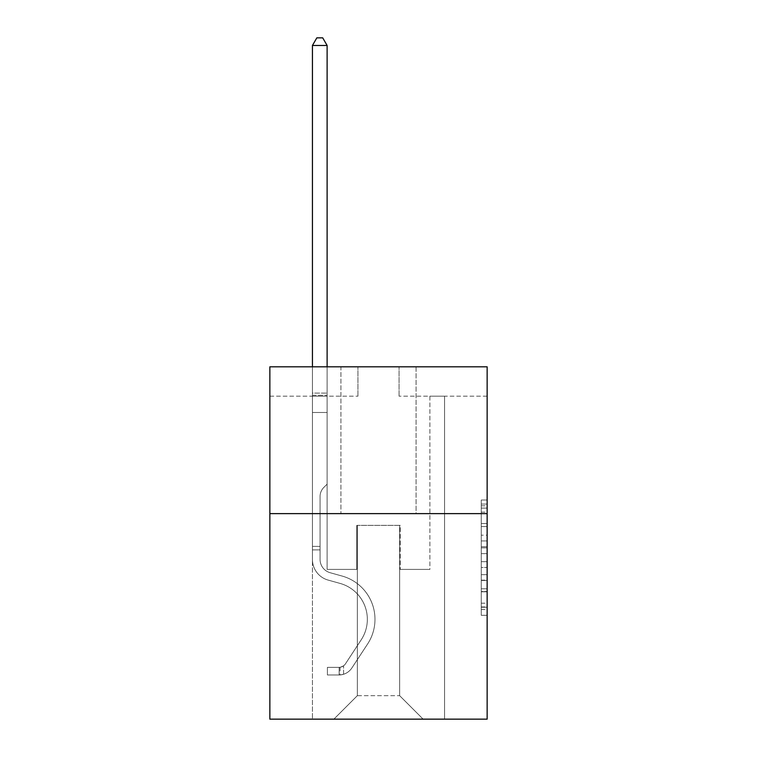 <?xml version="1.0" encoding="UTF-8"?>
<svg xmlns="http://www.w3.org/2000/svg" width="757" height="757" viewBox="0 0 757 757"><rect width="100%" height="100%" fill="white"/><g stroke="black" fill="none" stroke-linecap="round" stroke-linejoin="round"><path stroke-width="0.57" stroke-dasharray="3.79 2.84" d="M481.263 535.18L481.263 553.632L487.139 553.632L487.139 609.536L487.139 505.79L487.139 553.632L481.263 553.632L481.263 504.058L481.263 615.299L481.263 500.027L481.263 607.237L487.139 607.237L481.263 607.237L487.139 607.237L481.263 607.237L481.263 588.785L481.263 615.299L487.139 615.299L487.139 500.027L487.139 606.944L487.139 561.694L481.263 561.694L487.139 561.694L487.139 588.785L487.139 508.089L481.263 508.089L487.139 508.089L487.139 615.299L487.139 505.79L487.139 615.299L481.263 615.299L481.263 500.027L487.139 500.027L487.139 505.79L487.139 500.027L487.139 505.79L487.139 500.027L487.139 504.058L487.139 500.027L481.263 500.027L481.263 508.089L487.139 508.089L481.263 508.089L481.263 535.18L487.139 535.18M416.085 366.814L416.085 513.625L340.915 513.625L416.085 513.625L340.915 513.625L416.085 513.625L416.085 366.814L340.915 366.814L340.915 513.625L340.915 366.814L416.085 366.814M487.139 546.715L487.139 540.943L487.139 546.715L481.263 546.715L481.263 523.513L481.263 591.813L481.263 574.667L487.139 574.667L481.263 574.667L481.263 615.299L487.139 615.299L481.263 615.299L487.139 615.299L481.263 615.299L481.263 500.027L487.139 500.027L481.263 500.027L487.139 500.027L481.263 500.027L481.263 546.715L487.139 546.715M487.139 513.625L487.139 719.15L269.861 719.15L269.861 513.625L487.139 513.625L487.139 366.814L399.053 366.814L487.139 366.814L487.139 396.176L487.139 366.814L269.861 366.814L357.947 366.814L269.861 366.814L269.861 513.625L487.139 513.625L269.861 513.625M312.433 719.15L444.567 719.15L444.567 396.176L429.881 396.176L444.567 396.176L429.881 396.176L444.567 396.176L429.881 396.176L444.567 396.176L429.881 396.176L444.567 396.176L429.881 396.176L444.567 396.176L429.881 396.176L444.567 396.176L429.881 396.176L444.567 396.176L429.881 396.176L444.567 396.176L429.881 396.176L444.567 396.176L429.881 396.176L444.567 396.176L429.881 396.176L444.567 396.176L429.881 396.176L444.567 396.176L429.881 396.176L444.567 396.176L429.881 396.176L444.567 396.176L429.881 396.176L444.567 396.176L444.567 719.15L444.567 396.176L444.567 719.15L444.567 396.176L444.567 719.15L444.567 396.176L444.567 719.15L444.567 396.176L444.567 719.15L444.567 396.176L444.567 719.15L444.567 396.176L444.567 719.15L444.567 396.176L444.567 719.15L444.567 396.176L444.567 719.15L444.567 396.176L444.567 719.15L444.567 396.176L444.567 719.15L444.567 396.176L444.567 719.15L444.567 396.176L444.567 719.15L444.567 396.176L444.567 719.15L444.567 396.176L444.567 719.15L312.433 719.15L333.875 719.15L312.433 719.15L333.875 719.15L312.433 719.15L333.875 719.15L312.433 719.15L333.875 719.15L312.433 719.15L333.875 719.15L312.433 719.15L333.875 719.15L312.433 719.15L333.875 719.15L312.433 719.15L333.875 719.15L312.433 719.15L333.875 719.15L312.433 719.15L333.875 719.15L312.433 719.15L333.875 719.15L312.433 719.15L333.875 719.15L312.433 719.15L333.875 719.15L312.433 719.15L333.875 719.15L312.433 719.15L312.433 396.176L327.119 396.176L312.433 396.176L327.119 396.176L312.433 396.176L327.119 396.176L312.433 396.176L327.119 396.176L312.433 396.176L327.119 396.176L312.433 396.176L327.119 396.176L312.433 396.176L327.119 396.176L312.433 396.176L327.119 396.176L312.433 396.176L327.119 396.176L312.433 396.176L327.119 396.176L312.433 396.176L327.119 396.176L312.433 396.176L327.119 396.176L312.433 396.176L327.119 396.176L312.433 396.176L327.119 396.176L312.433 396.176L327.119 396.176L312.433 396.176L312.433 719.15M487.139 396.176L399.053 396.176L487.139 396.176M269.861 396.176L357.947 396.176L269.861 396.176L269.861 366.814L269.861 396.176M357.361 695.664L357.361 525.367L357.361 695.664L357.361 525.367L399.639 525.367L399.639 695.664L357.361 695.664L333.875 719.15L357.361 695.664L357.361 525.367L357.361 695.664L357.361 525.367L356.774 525.367L356.774 569.406L327.119 569.406L327.119 396.176L327.119 569.406L327.119 396.176L327.119 569.406L327.119 396.176L327.119 569.406L327.119 396.176L327.119 569.406L327.119 396.176L327.119 569.406L327.119 396.176L327.119 569.406L327.119 396.176L327.119 569.406L327.119 396.176L327.119 569.406L327.119 396.176L327.119 569.406L327.119 396.176L327.119 569.406L327.119 396.176L327.119 569.406L327.119 396.176L327.119 569.406L327.119 396.176L327.119 569.406L327.119 396.176L327.119 569.406L327.119 396.176L327.119 569.406L356.774 569.406L327.119 569.406L356.774 569.406L327.119 569.406L356.774 569.406L327.119 569.406L356.774 569.406L327.119 569.406L356.774 569.406L327.119 569.406L356.774 569.406L327.119 569.406L356.774 569.406L327.119 569.406L356.774 569.406L327.119 569.406L356.774 569.406L327.119 569.406L356.774 569.406L327.119 569.406L356.774 569.406L327.119 569.406L356.774 569.406L327.119 569.406L356.774 569.406L327.119 569.406L356.774 569.406L327.119 569.406L356.774 569.406L356.774 525.367L356.774 569.406L356.774 525.367L356.774 569.406L356.774 525.367L356.774 569.406L356.774 525.367L356.774 569.406L356.774 525.367L356.774 569.406L356.774 525.367L356.774 569.406L356.774 525.367L356.774 569.406L356.774 525.367L356.774 569.406L356.774 525.367L356.774 569.406L356.774 525.367L356.774 569.406L356.774 525.367L356.774 569.406L356.774 525.367L356.774 569.406L356.774 525.367L356.774 569.406L356.774 525.367L356.774 569.406L356.774 525.367L357.361 525.367L356.774 525.367L357.361 525.367L356.774 525.367L357.361 525.367L356.774 525.367L357.361 525.367L356.774 525.367L357.361 525.367L356.774 525.367L357.361 525.367L356.774 525.367L357.361 525.367L356.774 525.367L357.361 525.367L356.774 525.367L357.361 525.367L356.774 525.367L357.361 525.367L356.774 525.367L357.361 525.367L356.774 525.367L357.361 525.367L356.774 525.367L357.361 525.367L356.774 525.367L357.361 525.367L356.774 525.367L357.361 525.367L357.361 695.664L333.875 719.15L357.361 695.664L357.361 525.367L357.361 695.664L333.875 719.15L357.361 695.664L357.361 525.367L357.361 695.664L333.875 719.15L357.361 695.664L357.361 525.367L357.361 695.664L333.875 719.15L357.361 695.664L357.361 525.367L357.361 695.664L333.875 719.15L357.361 695.664L357.361 525.367L357.361 695.664L333.875 719.15L357.361 695.664L357.361 525.367L357.361 695.664L333.875 719.15L357.361 695.664L357.361 525.367L357.361 695.664L333.875 719.15L357.361 695.664L357.361 525.367L357.361 695.664L333.875 719.15L357.361 695.664L357.361 525.367L357.361 695.664L333.875 719.15L357.361 695.664L357.361 525.367L357.361 695.664L333.875 719.15L357.361 695.664L357.361 525.367L357.361 695.664L333.875 719.15L357.361 695.664L357.361 525.367L357.361 695.664L333.875 719.15L357.361 695.664L333.875 719.15L357.361 695.664L399.639 695.664L399.639 525.367L399.639 695.664L423.125 719.15L399.639 695.664L399.639 525.367L399.639 695.664L423.125 719.15L399.639 695.664L399.639 525.367L399.639 695.664L423.125 719.15L399.639 695.664L399.639 525.367L399.639 695.664L423.125 719.15L399.639 695.664L399.639 525.367L399.639 695.664L423.125 719.15L399.639 695.664L399.639 525.367L399.639 695.664L423.125 719.15L399.639 695.664L399.639 525.367L399.639 695.664L423.125 719.15L399.639 695.664L399.639 525.367L399.639 695.664L423.125 719.15L399.639 695.664L399.639 525.367L399.639 695.664L423.125 719.15L399.639 695.664L399.639 525.367L399.639 695.664L423.125 719.15L399.639 695.664L399.639 525.367L399.639 695.664L423.125 719.15L399.639 695.664L399.639 525.367L399.639 695.664L423.125 719.15L399.639 695.664L399.639 525.367L399.639 695.664L423.125 719.15L399.639 695.664L399.639 525.367L399.639 695.664L423.125 719.15L399.639 695.664L399.639 525.367L399.639 695.664L423.125 719.15L399.639 695.664L399.639 525.367L357.361 525.367L357.361 695.664L333.875 719.15L357.361 695.664M400.226 525.367L399.639 525.367L400.226 525.367L399.639 525.367L400.226 525.367L399.639 525.367L400.226 525.367L399.639 525.367L400.226 525.367L399.639 525.367L400.226 525.367L399.639 525.367L400.226 525.367L399.639 525.367L400.226 525.367L399.639 525.367L400.226 525.367L399.639 525.367L400.226 525.367L399.639 525.367L400.226 525.367L399.639 525.367L400.226 525.367L399.639 525.367L400.226 525.367L399.639 525.367L400.226 525.367L399.639 525.367L400.226 525.367L399.639 525.367L400.226 525.367L400.226 569.406L400.226 525.367M423.125 719.15L399.639 695.664L423.125 719.15M399.053 396.176L399.053 366.814L399.053 396.176M357.947 396.176L357.947 366.814L357.947 396.176M429.881 396.176L429.881 569.406L400.226 569.406L429.881 569.406L400.226 569.406L429.881 569.406L400.226 569.406L429.881 569.406L400.226 569.406L429.881 569.406L400.226 569.406L429.881 569.406L400.226 569.406L429.881 569.406L400.226 569.406L429.881 569.406L400.226 569.406L429.881 569.406L400.226 569.406L429.881 569.406L400.226 569.406L429.881 569.406L400.226 569.406L429.881 569.406L400.226 569.406L429.881 569.406L400.226 569.406L429.881 569.406L400.226 569.406L429.881 569.406L400.226 569.406L429.881 569.406L429.881 396.176M481.263 553.632L487.139 553.632L481.263 553.632M481.263 504.058L481.263 500.027L481.263 504.058L487.139 504.058L481.263 504.058M481.263 591.529L481.263 567.466L481.263 591.529L487.139 591.529L481.263 591.529M481.263 567.466L481.263 561.694L487.139 561.694L481.263 561.694L481.263 567.466L487.139 567.466L481.263 567.466M481.263 523.513L481.263 508.089L481.263 523.513L487.139 523.513L481.263 523.513M481.263 500.027L487.139 500.027L481.263 500.027L481.263 505.79L481.263 500.027L487.139 500.027M481.263 615.299L487.139 615.299L481.263 615.299L481.263 609.536L481.263 615.299M320.069 546.384L320.069 549.913L312.433 549.913L312.433 546.384L312.433 559.432L312.433 45.486L312.433 412.499L312.433 45.486L327.119 45.486L327.119 393.12L327.119 45.486L312.433 45.486L316.842 37.85L322.709 37.85L316.842 37.85L312.433 45.486L312.433 412.499L312.433 45.486L327.119 45.486L322.709 37.85L327.119 45.486L327.119 412.499L312.433 412.499L312.433 45.486L316.842 37.85L322.709 37.85L316.842 37.85L312.433 45.486L312.433 412.499L312.433 45.486L327.119 45.486L312.433 45.486L316.842 37.85L322.709 37.85L327.119 45.486L322.709 37.85L316.842 37.85L312.433 45.486L312.433 412.499L312.433 45.486L327.119 45.486L327.119 393.12L327.119 45.486L312.433 45.486L316.842 37.85L322.709 37.85L327.119 45.486L322.709 37.85L316.842 37.85L312.433 45.486L312.433 412.499L312.433 45.486L327.119 45.486L327.119 395.315L327.119 45.486L312.433 45.486L316.842 37.85L322.709 37.85L327.119 45.486L322.709 37.85L316.842 37.85L312.433 45.486L312.433 412.499L312.433 45.486L327.119 45.486L327.119 484.139L323.807 487.451A12.755 12.755 0 0 0 320.069 496.478A12.755 12.755 0 0 1 323.807 487.451L327.119 484.139L327.119 412.499L312.433 412.499L312.433 45.486L316.842 37.85L322.709 37.85L327.119 45.486L312.433 45.486L312.433 559.432A21.433 21.433 0 0 0 328.112 580.08A21.433 21.433 0 0 1 312.433 559.432L312.433 412.499L327.119 412.499L327.119 45.486L322.709 37.85L316.842 37.85L312.433 45.486L327.119 45.486L327.119 484.139L323.807 487.451A12.755 12.755 0 0 0 320.069 496.478A12.755 12.755 0 0 1 323.807 487.451L327.119 484.139L327.119 412.499L312.433 412.499L312.433 559.432A21.433 21.433 0 0 0 328.112 580.08A21.433 21.433 0 0 1 312.433 559.432L312.433 412.499L327.119 412.499L327.119 45.486L312.433 45.486L316.842 37.85L322.709 37.85L327.119 45.486L322.709 37.85L316.842 37.85L312.433 45.486L312.433 393.12L312.433 45.486L327.119 45.486L327.119 484.139L323.807 487.451A12.755 12.755 0 0 0 320.069 496.478A12.755 12.755 0 0 1 323.807 487.451L327.119 484.139L327.119 412.499L312.433 412.499L312.433 559.432A21.433 21.433 0 0 0 328.112 580.08A21.433 21.433 0 0 1 312.433 559.432L312.433 412.499L327.119 412.499L327.119 45.486L312.433 45.486L316.842 37.85L322.709 37.85L327.119 45.486L322.709 37.85L316.842 37.85L312.433 45.486L312.433 395.315L312.433 45.486L327.119 45.486L327.119 484.139L323.807 487.451A12.755 12.755 0 0 0 320.069 496.478A12.755 12.755 0 0 1 323.807 487.451L327.119 484.139L327.119 412.499L312.433 412.499L312.433 559.432A21.433 21.433 0 0 0 328.112 580.08L340.063 583.41L328.112 580.08A21.433 21.433 0 0 1 312.433 559.432L312.433 412.499L327.119 412.499L327.119 45.486L312.433 45.486L316.842 37.85L322.709 37.85L327.119 45.486L322.709 37.85L316.842 37.85L312.433 45.486L312.433 412.499L327.119 412.499L327.119 484.139L323.807 487.451A12.755 12.755 0 0 0 320.069 496.478A12.755 12.755 0 0 1 323.807 487.451L327.119 484.139L327.119 395.315L327.119 412.499L312.433 412.499L312.433 559.432A21.433 21.433 0 0 0 328.112 580.08A21.433 21.433 0 0 1 312.433 559.432L312.433 412.499L327.119 412.499L327.119 484.139L323.807 487.451A12.755 12.755 0 0 0 320.069 496.478A12.755 12.755 0 0 1 323.807 487.451L327.119 484.139L327.119 393.12L327.119 412.499L312.433 412.499L312.433 559.432A21.433 21.433 0 0 0 328.112 580.08A21.433 21.433 0 0 1 312.433 559.432L312.433 412.499L327.119 412.499L327.119 484.139L323.807 487.451A12.755 12.755 0 0 0 320.069 496.478A12.755 12.755 0 0 1 323.807 487.451L327.119 484.139L327.119 45.486L327.119 412.499L312.433 412.499L312.433 559.432A21.433 21.433 0 0 0 328.112 580.08L340.063 583.41L328.112 580.08A21.433 21.433 0 0 1 312.433 559.432L312.433 412.499L327.119 412.499L327.119 484.139L323.807 487.451A12.755 12.755 0 0 0 320.069 496.478A12.755 12.755 0 0 1 323.807 487.451L327.119 484.139L327.119 45.486L312.433 45.486L327.119 45.486L322.709 37.85L327.119 45.486L327.119 412.499L312.433 412.499L312.433 559.432A21.433 21.433 0 0 0 328.112 580.08A21.433 21.433 0 0 1 312.433 559.432L312.433 412.499L327.119 412.499L327.119 484.139L323.807 487.451A12.755 12.755 0 0 0 320.069 496.478A12.755 12.755 0 0 1 323.807 487.451L327.119 484.139L327.119 45.486L312.433 45.486L316.842 37.85L322.709 37.85L316.842 37.85L312.433 45.486L312.433 393.12L312.433 45.486L327.119 45.486L322.709 37.85L327.119 45.486L327.119 412.499L312.433 412.499L312.433 559.432A21.433 21.433 0 0 0 328.112 580.08A21.433 21.433 0 0 1 312.433 559.432L312.433 412.499L327.119 412.499L327.119 484.139L323.807 487.451A12.755 12.755 0 0 0 320.069 496.478A12.755 12.755 0 0 1 323.807 487.451L327.119 484.139L327.119 45.486L312.433 45.486L316.842 37.85L322.709 37.85L316.842 37.85L312.433 45.486L312.433 395.315L312.433 45.486L327.119 45.486L322.709 37.85L327.119 45.486L327.119 412.499L312.433 412.499L312.433 559.432A21.433 21.433 0 0 0 328.112 580.08L340.063 583.41A37.292 37.292 0 0 1 361.231 639.788A37.292 37.292 0 0 0 340.063 583.41L328.112 580.08A21.433 21.433 0 0 1 312.433 559.432L312.433 412.499L327.119 412.499L327.119 484.139L323.807 487.451A12.755 12.755 0 0 0 320.069 496.478A12.755 12.755 0 0 1 323.807 487.451L327.119 484.139L327.119 45.486L312.433 45.486L316.842 37.85L322.709 37.85L316.842 37.85L312.433 45.486L312.433 559.432A21.433 21.433 0 0 0 328.112 580.08A21.433 21.433 0 0 1 312.433 559.432L312.433 412.499L327.119 412.499L327.119 484.139L323.807 487.451A12.755 12.755 0 0 0 320.069 496.478A12.755 12.755 0 0 1 323.807 487.451L327.119 484.139L327.119 412.499L312.433 412.499L312.433 559.432A21.433 21.433 0 0 0 328.112 580.08A21.433 21.433 0 0 1 312.433 559.432L312.433 412.499L327.119 412.499L327.119 395.315L327.119 484.139L323.807 487.451A12.755 12.755 0 0 0 320.069 496.478A12.755 12.755 0 0 1 323.807 487.451L327.119 484.139L327.119 412.499L312.433 412.499L312.433 559.432A21.433 21.433 0 0 0 328.112 580.08L340.063 583.41L328.112 580.08A21.433 21.433 0 0 1 312.433 559.432L312.433 412.499L327.119 412.499L327.119 393.12L327.119 484.139L323.807 487.451A12.755 12.755 0 0 0 320.069 496.478A12.755 12.755 0 0 1 323.807 487.451L327.119 484.139L327.119 412.499L312.433 412.499L312.433 559.432A21.433 21.433 0 0 0 328.112 580.08A21.433 21.433 0 0 1 312.433 559.432L312.433 412.499L327.119 412.499L327.119 45.486L322.709 37.85L327.119 45.486L327.119 484.139L323.807 487.451A12.755 12.755 0 0 0 320.069 496.478A12.755 12.755 0 0 1 323.807 487.451L327.119 484.139L327.119 412.499L312.433 412.499L312.433 559.432L312.433 549.913L320.069 549.913L320.069 546.384L312.433 546.384L320.069 546.384L320.069 559.432L320.069 496.478L320.069 559.432A13.796 13.796 0 0 0 330.166 572.727A13.796 13.796 0 0 1 320.069 559.432L320.069 496.478L320.069 559.432L320.069 546.384L312.433 546.384L320.069 546.384L320.069 559.432A13.796 13.796 0 0 0 330.166 572.727A13.796 13.796 0 0 1 320.069 559.432L320.069 496.478L320.069 559.432A13.796 13.796 0 0 0 330.166 572.727A13.796 13.796 0 0 1 320.069 559.432L320.069 496.478L320.069 559.432L320.069 546.384L312.433 546.384L320.069 546.384L320.069 559.432A13.796 13.796 0 0 0 330.166 572.727L342.117 576.058L330.166 572.727A13.796 13.796 0 0 1 320.069 559.432L320.069 496.478L320.069 559.432A13.796 13.796 0 0 0 330.166 572.727A13.796 13.796 0 0 1 320.069 559.432L320.069 496.478L320.069 559.432L320.069 546.384L312.433 546.384L320.069 546.384L320.069 559.432A13.796 13.796 0 0 0 330.166 572.727A13.796 13.796 0 0 1 320.069 559.432L320.069 496.478L320.069 559.432A13.796 13.796 0 0 0 330.166 572.727L342.117 576.058L330.166 572.727A13.796 13.796 0 0 1 320.069 559.432L320.069 496.478L320.069 559.432L320.069 546.384L312.433 546.384L320.069 546.384L320.069 559.432A13.796 13.796 0 0 0 330.166 572.727A13.796 13.796 0 0 1 320.069 559.432L320.069 496.478L320.069 559.432A13.796 13.796 0 0 0 330.166 572.727A13.796 13.796 0 0 1 320.069 559.432L320.069 496.478L320.069 559.432L320.069 546.384L312.433 546.384L320.069 546.384L320.069 559.432A13.796 13.796 0 0 0 330.166 572.727L342.117 576.058L330.166 572.727A13.796 13.796 0 0 1 320.069 559.432L320.069 496.478L320.069 559.432A13.796 13.796 0 0 0 330.166 572.727A13.796 13.796 0 0 1 320.069 559.432L320.069 496.478L320.069 559.432L320.069 546.384L312.433 546.384L320.069 546.384L320.069 559.432A13.796 13.796 0 0 0 330.166 572.727A13.796 13.796 0 0 1 320.069 559.432L320.069 496.478L320.069 559.432A13.796 13.796 0 0 0 330.166 572.727L342.117 576.058A44.918 44.918 0 0 1 367.618 643.97A44.918 44.918 0 0 0 342.117 576.058L330.166 572.727A13.796 13.796 0 0 1 320.069 559.432L320.069 496.478L320.069 559.432L320.069 546.384L312.433 546.384M339.155 674.989A15.566 15.566 0 0 0 351.873 667.967L367.618 643.97A44.918 44.918 0 0 0 342.117 576.058L330.166 572.727A13.796 13.796 0 0 1 320.069 559.432A13.796 13.796 0 0 0 330.166 572.727A13.796 13.796 0 0 1 320.069 559.432L320.069 496.478L320.069 559.432A13.796 13.796 0 0 0 330.166 572.727L342.117 576.058L330.166 572.727A13.796 13.796 0 0 1 320.069 559.432A13.796 13.796 0 0 0 330.166 572.727A13.796 13.796 0 0 1 320.069 559.432A13.796 13.796 0 0 0 330.166 572.727L342.117 576.058A44.918 44.918 0 0 1 367.618 643.97A44.918 44.918 0 0 0 342.117 576.058L330.166 572.727A13.796 13.796 0 0 1 320.069 559.432A13.796 13.796 0 0 0 330.166 572.727L342.117 576.058L330.166 572.727A13.796 13.796 0 0 1 320.069 559.432A13.796 13.796 0 0 0 330.166 572.727A13.796 13.796 0 0 1 320.069 559.432A13.796 13.796 0 0 0 330.166 572.727L342.117 576.058L330.166 572.727A13.796 13.796 0 0 1 320.069 559.432A13.796 13.796 0 0 0 330.166 572.727L342.117 576.058A44.918 44.918 0 0 1 367.618 643.97L351.873 667.967L367.618 643.97A44.918 44.918 0 0 0 342.117 576.058L330.166 572.727A13.796 13.796 0 0 1 320.069 559.432A13.796 13.796 0 0 0 330.166 572.727A13.796 13.796 0 0 1 320.069 559.432A13.796 13.796 0 0 0 330.166 572.727L342.117 576.058L330.166 572.727A13.796 13.796 0 0 1 320.069 559.432A13.796 13.796 0 0 0 330.166 572.727L342.117 576.058L330.166 572.727A13.796 13.796 0 0 1 320.069 559.432A13.796 13.796 0 0 0 330.166 572.727A13.796 13.796 0 0 1 320.069 559.432A13.796 13.796 0 0 0 330.166 572.727L342.117 576.058A44.918 44.918 0 0 1 367.618 643.97A44.918 44.918 0 0 0 342.117 576.058L330.166 572.727A13.796 13.796 0 0 1 320.069 559.432A13.796 13.796 0 0 0 330.166 572.727L342.117 576.058L330.166 572.727A13.796 13.796 0 0 1 320.069 559.432A13.796 13.796 0 0 0 330.166 572.727A13.796 13.796 0 0 1 320.069 559.432A13.796 13.796 0 0 0 330.166 572.727L342.117 576.058L330.166 572.727A13.796 13.796 0 0 1 320.069 559.432A13.796 13.796 0 0 0 330.166 572.727L342.117 576.058A44.918 44.918 0 0 1 367.618 643.97A44.918 44.918 0 0 0 342.117 576.058L330.166 572.727L342.117 576.058A44.918 44.918 0 0 1 367.618 643.97L351.873 667.967L367.618 643.97A44.918 44.918 0 0 0 342.117 576.058L330.166 572.727L342.117 576.058A44.918 44.918 0 0 1 367.618 643.97A44.918 44.918 0 0 0 342.117 576.058L330.166 572.727L342.117 576.058A44.918 44.918 0 0 1 367.618 643.97A44.918 44.918 0 0 0 342.117 576.058L330.166 572.727L342.117 576.058A44.918 44.918 0 0 1 367.618 643.97L351.873 667.967A15.566 15.566 0 0 1 343.564 674.26A15.566 15.566 0 0 0 351.873 667.967L367.618 643.97A44.918 44.918 0 0 0 342.117 576.058L330.166 572.727L342.117 576.058A44.918 44.918 0 0 1 367.618 643.97A44.918 44.918 0 0 0 342.117 576.058L330.166 572.727L342.117 576.058A44.918 44.918 0 0 1 367.618 643.97A44.918 44.918 0 0 0 342.117 576.058L330.166 572.727L342.117 576.058A44.918 44.918 0 0 1 367.618 643.97L351.873 667.967L367.618 643.97A44.918 44.918 0 0 0 342.117 576.058L330.166 572.727L342.117 576.058A44.918 44.918 0 0 1 367.618 643.97A44.918 44.918 0 0 0 342.117 576.058L330.166 572.727L342.117 576.058A44.918 44.918 0 0 1 367.618 643.97A44.918 44.918 0 0 0 342.117 576.058L330.166 572.727L342.117 576.058A44.918 44.918 0 0 1 367.618 643.97L351.873 667.967L367.618 643.97A44.918 44.918 0 0 0 342.117 576.058A44.918 44.918 0 0 1 367.618 643.97A44.918 44.918 0 0 0 342.117 576.058A44.918 44.918 0 0 1 367.618 643.97L351.873 667.967A15.566 15.566 0 0 1 343.564 674.26C339.032 675.225 339.032 675.225 343.564 674.26C339.032 675.225 339.032 675.225 343.564 674.26A15.566 15.566 0 0 0 351.873 667.967L367.618 643.97A44.918 44.918 0 0 0 342.117 576.058A44.918 44.918 0 0 1 367.618 643.97L351.873 667.967L367.618 643.97A44.918 44.918 0 0 0 342.117 576.058A44.918 44.918 0 0 1 367.618 643.97A44.918 44.918 0 0 0 342.117 576.058A44.918 44.918 0 0 1 367.618 643.97L351.873 667.967L367.618 643.97A44.918 44.918 0 0 0 342.117 576.058A44.918 44.918 0 0 1 367.618 643.97L351.873 667.967A15.566 15.566 0 0 1 343.564 674.26C339.032 675.225 339.032 675.225 343.564 674.26C339.032 675.225 339.032 675.225 343.564 674.26A15.566 15.566 0 0 0 351.873 667.967L367.618 643.97A44.918 44.918 0 0 0 342.117 576.058A44.918 44.918 0 0 1 367.618 643.97A44.918 44.918 0 0 0 342.117 576.058A44.918 44.918 0 0 1 367.618 643.97L351.873 667.967L367.618 643.97A44.918 44.918 0 0 0 342.117 576.058A44.918 44.918 0 0 1 367.618 643.97L351.873 667.967L367.618 643.97A44.918 44.918 0 0 0 342.117 576.058A44.918 44.918 0 0 1 367.618 643.97A44.918 44.918 0 0 0 342.117 576.058A44.918 44.918 0 0 1 367.618 643.97L351.873 667.967A15.566 15.566 0 0 1 343.564 674.26C339.032 675.225 339.032 675.225 343.564 674.26C339.032 675.225 339.032 675.225 343.564 674.26A15.566 15.566 0 0 0 351.873 667.967L367.618 643.97A44.918 44.918 0 0 0 342.117 576.058A44.918 44.918 0 0 1 367.618 643.97L351.873 667.967L367.618 643.97A44.918 44.918 0 0 0 342.117 576.058A44.918 44.918 0 0 1 367.618 643.97A44.918 44.918 0 0 0 342.117 576.058A44.918 44.918 0 0 1 367.618 643.97L351.873 667.967L367.618 643.97A44.918 44.918 0 0 0 342.117 576.058A44.918 44.918 0 0 1 367.618 643.97L351.873 667.967A15.566 15.566 0 0 1 343.564 674.26C339.032 675.225 339.032 675.225 343.564 674.26C339.032 675.225 339.032 675.225 343.564 674.26A15.566 15.566 0 0 0 351.873 667.967L367.618 643.97L351.873 667.967A15.566 15.566 0 0 1 343.564 674.26C339.032 675.225 339.032 675.225 343.564 674.26C339.032 675.225 339.032 675.225 343.564 674.26A15.566 15.566 0 0 0 351.873 667.967L367.618 643.97L351.873 667.967A15.566 15.566 0 0 1 343.564 674.26C339.032 675.225 339.032 675.225 343.564 674.26C339.032 675.225 339.032 675.225 343.564 674.26A15.566 15.566 0 0 0 351.873 667.967L367.618 643.97L351.873 667.967A15.566 15.566 0 0 1 343.564 674.26C339.032 675.225 339.032 675.225 343.564 674.26C339.032 675.225 339.032 675.225 343.564 674.26A15.566 15.566 0 0 0 351.873 667.967L367.618 643.97L351.873 667.967A15.566 15.566 0 0 1 343.564 674.26C339.032 675.225 339.032 675.225 343.564 674.26C339.032 675.225 339.032 675.225 343.564 674.26A15.566 15.566 0 0 0 351.873 667.967L367.618 643.97L351.873 667.967A15.566 15.566 0 0 1 343.564 674.26C339.032 675.225 339.032 675.225 343.564 674.26C339.032 675.225 339.032 675.225 343.564 674.26A15.566 15.566 0 0 0 351.873 667.967L367.618 643.97L351.873 667.967A15.566 15.566 0 0 1 343.564 674.26C339.032 675.225 339.032 675.225 343.564 674.26C339.032 675.225 339.032 675.225 343.564 674.26A15.566 15.566 0 0 0 351.873 667.967L367.618 643.97L351.873 667.967A15.566 15.566 0 0 1 343.564 674.26C339.032 675.225 339.032 675.225 343.564 674.26C339.032 675.225 339.032 675.225 343.564 674.26A15.566 15.566 0 0 0 351.873 667.967L367.618 643.97L351.873 667.967A15.566 15.566 0 0 1 343.564 674.26C339.032 675.225 339.032 675.225 343.564 674.26C339.032 675.225 339.032 675.225 343.564 674.26A15.566 15.566 0 0 0 351.873 667.967L367.618 643.97L351.873 667.967A15.566 15.566 0 0 1 343.564 674.26C339.032 675.225 339.032 675.225 343.564 674.26C339.032 675.225 339.032 675.225 343.564 674.26A15.566 15.566 0 0 0 351.873 667.967L367.618 643.97L351.873 667.967A15.566 15.566 0 0 1 343.564 674.26C339.032 675.225 339.032 675.225 343.564 674.26C339.032 675.225 339.032 675.225 343.564 674.26A15.566 15.566 0 0 0 351.873 667.967A15.566 15.566 0 0 1 339.155 674.989L339.155 667.352A7.93 7.93 0 0 0 345.495 663.775L361.231 639.788A37.292 37.292 0 0 0 340.063 583.41L328.112 580.08A21.433 21.433 0 0 1 312.433 559.432A21.433 21.433 0 0 0 328.112 580.08L340.063 583.41A37.292 37.292 0 0 1 361.231 639.788A37.292 37.292 0 0 0 340.063 583.41L328.112 580.08A21.433 21.433 0 0 1 312.433 559.432A21.433 21.433 0 0 0 328.112 580.08A21.433 21.433 0 0 1 312.433 559.432A21.433 21.433 0 0 0 328.112 580.08L340.063 583.41L328.112 580.08A21.433 21.433 0 0 1 312.433 559.432A21.433 21.433 0 0 0 328.112 580.08L340.063 583.41L328.112 580.08A21.433 21.433 0 0 1 312.433 559.432A21.433 21.433 0 0 0 328.112 580.08A21.433 21.433 0 0 1 312.433 559.432A21.433 21.433 0 0 0 328.112 580.08L340.063 583.41A37.292 37.292 0 0 1 361.231 639.788L345.495 663.775L361.231 639.788A37.292 37.292 0 0 0 340.063 583.41L328.112 580.08A21.433 21.433 0 0 1 312.433 559.432A21.433 21.433 0 0 0 328.112 580.08L340.063 583.41L328.112 580.08A21.433 21.433 0 0 1 312.433 559.432A21.433 21.433 0 0 0 328.112 580.08A21.433 21.433 0 0 1 312.433 559.432A21.433 21.433 0 0 0 328.112 580.08L340.063 583.41L328.112 580.08A21.433 21.433 0 0 1 312.433 559.432A21.433 21.433 0 0 0 328.112 580.08L340.063 583.41A37.292 37.292 0 0 1 361.231 639.788A37.292 37.292 0 0 0 340.063 583.41L328.112 580.08A21.433 21.433 0 0 1 312.433 559.432A21.433 21.433 0 0 0 328.112 580.08A21.433 21.433 0 0 1 312.433 559.432A21.433 21.433 0 0 0 328.112 580.08L340.063 583.41L328.112 580.08A21.433 21.433 0 0 1 312.433 559.432A21.433 21.433 0 0 0 328.112 580.08L340.063 583.41L328.112 580.08A21.433 21.433 0 0 1 312.433 559.432A21.433 21.433 0 0 0 328.112 580.08A21.433 21.433 0 0 1 312.433 559.432A21.433 21.433 0 0 0 328.112 580.08L340.063 583.41A37.292 37.292 0 0 1 361.231 639.788A37.292 37.292 0 0 0 340.063 583.41L328.112 580.08A21.433 21.433 0 0 1 312.433 559.432A21.433 21.433 0 0 0 328.112 580.08L340.063 583.41A37.292 37.292 0 0 1 361.231 639.788L345.495 663.775L361.231 639.788A37.292 37.292 0 0 0 340.063 583.41L328.112 580.08L340.063 583.41A37.292 37.292 0 0 1 361.231 639.788A37.292 37.292 0 0 0 340.063 583.41L328.112 580.08L340.063 583.41A37.292 37.292 0 0 1 361.231 639.788A37.292 37.292 0 0 0 340.063 583.41L328.112 580.08L340.063 583.41A37.292 37.292 0 0 1 361.231 639.788L345.495 663.775A7.93 7.93 0 0 1 343.564 665.819C339.108 667.863 339.108 667.863 343.564 665.819C339.108 667.863 339.108 667.863 343.564 665.819A7.93 7.93 0 0 0 345.495 663.775L361.231 639.788A37.292 37.292 0 0 0 340.063 583.41L328.112 580.08L340.063 583.41A37.292 37.292 0 0 1 361.231 639.788A37.292 37.292 0 0 0 340.063 583.41L328.112 580.08L340.063 583.41A37.292 37.292 0 0 1 361.231 639.788A37.292 37.292 0 0 0 340.063 583.41L328.112 580.08L340.063 583.41A37.292 37.292 0 0 1 361.231 639.788L345.495 663.775L361.231 639.788A37.292 37.292 0 0 0 340.063 583.41L328.112 580.08L340.063 583.41A37.292 37.292 0 0 1 361.231 639.788A37.292 37.292 0 0 0 340.063 583.41L328.112 580.08L340.063 583.41A37.292 37.292 0 0 1 361.231 639.788A37.292 37.292 0 0 0 340.063 583.41L328.112 580.08L340.063 583.41A37.292 37.292 0 0 1 361.231 639.788L345.495 663.775L361.231 639.788A37.292 37.292 0 0 0 340.063 583.41A37.292 37.292 0 0 1 361.231 639.788A37.292 37.292 0 0 0 340.063 583.41A37.292 37.292 0 0 1 361.231 639.788L345.495 663.775A7.93 7.93 0 0 1 343.564 665.819C339.108 667.863 339.108 667.863 343.564 665.819C339.108 667.863 339.108 667.863 343.564 665.819A7.93 7.93 0 0 0 345.495 663.775L361.231 639.788A37.292 37.292 0 0 0 340.063 583.41A37.292 37.292 0 0 1 361.231 639.788L345.495 663.775L361.231 639.788A37.292 37.292 0 0 0 340.063 583.41A37.292 37.292 0 0 1 361.231 639.788A37.292 37.292 0 0 0 340.063 583.41A37.292 37.292 0 0 1 361.231 639.788L345.495 663.775L361.231 639.788A37.292 37.292 0 0 0 340.063 583.41A37.292 37.292 0 0 1 361.231 639.788L345.495 663.775A7.93 7.93 0 0 1 343.564 665.819C339.108 667.863 339.108 667.863 343.564 665.819C339.108 667.863 339.108 667.863 343.564 665.819A7.93 7.93 0 0 0 345.495 663.775L361.231 639.788A37.292 37.292 0 0 0 340.063 583.41A37.292 37.292 0 0 1 361.231 639.788A37.292 37.292 0 0 0 340.063 583.41A37.292 37.292 0 0 1 361.231 639.788L345.495 663.775L361.231 639.788A37.292 37.292 0 0 0 340.063 583.41A37.292 37.292 0 0 1 361.231 639.788L345.495 663.775L361.231 639.788A37.292 37.292 0 0 0 340.063 583.41A37.292 37.292 0 0 1 361.231 639.788A37.292 37.292 0 0 0 340.063 583.41A37.292 37.292 0 0 1 361.231 639.788L345.495 663.775A7.93 7.93 0 0 1 343.564 665.819C339.108 667.863 339.108 667.863 343.564 665.819C339.108 667.863 339.108 667.863 343.564 665.819A7.93 7.93 0 0 0 345.495 663.775L361.231 639.788A37.292 37.292 0 0 0 340.063 583.41A37.292 37.292 0 0 1 361.231 639.788L345.495 663.775L361.231 639.788A37.292 37.292 0 0 0 340.063 583.41A37.292 37.292 0 0 1 361.231 639.788A37.292 37.292 0 0 0 340.063 583.41A37.292 37.292 0 0 1 361.231 639.788L345.495 663.775L361.231 639.788A37.292 37.292 0 0 0 340.063 583.41A37.292 37.292 0 0 1 361.231 639.788L345.495 663.775A7.93 7.93 0 0 1 343.564 665.819C339.108 667.863 339.108 667.863 343.564 665.819C339.108 667.863 339.108 667.863 343.564 665.819A7.93 7.93 0 0 0 345.495 663.775L361.231 639.788L345.495 663.775A7.93 7.93 0 0 1 343.564 665.819C339.108 667.863 339.108 667.863 343.564 665.819C339.108 667.863 339.108 667.863 343.564 665.819A7.93 7.93 0 0 0 345.495 663.775L361.231 639.788L345.495 663.775A7.93 7.93 0 0 1 343.564 665.819C339.108 667.863 339.108 667.863 343.564 665.819C339.108 667.863 339.108 667.863 343.564 665.819A7.93 7.93 0 0 0 345.495 663.775L361.231 639.788L345.495 663.775A7.93 7.93 0 0 1 343.564 665.819C339.108 667.863 339.108 667.863 343.564 665.819C339.108 667.863 339.108 667.863 343.564 665.819A7.93 7.93 0 0 0 345.495 663.775L361.231 639.788L345.495 663.775A7.93 7.93 0 0 1 343.564 665.819C339.108 667.863 339.108 667.863 343.564 665.819C339.108 667.863 339.108 667.863 343.564 665.819A7.93 7.93 0 0 0 345.495 663.775L361.231 639.788L345.495 663.775A7.93 7.93 0 0 1 343.564 665.819C339.108 667.863 339.108 667.863 343.564 665.819C339.108 667.863 339.108 667.863 343.564 665.819A7.93 7.93 0 0 0 345.495 663.775L361.231 639.788L345.495 663.775A7.93 7.93 0 0 1 343.564 665.819C339.108 667.863 339.108 667.863 343.564 665.819C339.108 667.863 339.108 667.863 343.564 665.819A7.93 7.93 0 0 0 345.495 663.775L361.231 639.788L345.495 663.775A7.93 7.93 0 0 1 343.564 665.819C339.108 667.863 339.108 667.863 343.564 665.819C339.108 667.863 339.108 667.863 343.564 665.819A7.93 7.93 0 0 0 345.495 663.775L361.231 639.788L345.495 663.775A7.93 7.93 0 0 1 343.564 665.819C339.108 667.863 339.108 667.863 343.564 665.819C339.108 667.863 339.108 667.863 343.564 665.819A7.93 7.93 0 0 0 345.495 663.775L361.231 639.788L345.495 663.775A7.93 7.93 0 0 1 343.564 665.819C339.108 667.863 339.108 667.863 343.564 665.819C339.108 667.863 339.108 667.863 343.564 665.819A7.93 7.93 0 0 0 345.495 663.775L361.231 639.788L345.495 663.775A7.93 7.93 0 0 1 343.564 665.819C339.108 667.863 339.108 667.863 343.564 665.819C339.108 667.863 339.108 667.863 343.564 665.819A7.93 7.93 0 0 0 345.495 663.775A7.93 7.93 0 0 1 339.155 667.352L339.155 674.989L327.412 674.989L339.155 674.989A15.566 15.566 0 0 0 351.873 667.967A15.566 15.566 0 0 1 339.155 674.989L339.155 667.352L327.412 667.352L339.155 667.352A7.93 7.93 0 0 0 345.495 663.775A7.93 7.93 0 0 1 339.155 667.352L339.155 674.989L327.412 674.989L327.412 667.352L327.412 674.989L339.155 674.989A15.566 15.566 0 0 0 351.873 667.967A15.566 15.566 0 0 1 339.155 674.989L339.155 667.352L327.412 667.352L339.155 667.352A7.93 7.93 0 0 0 345.495 663.775A7.93 7.93 0 0 1 339.155 667.352L339.155 674.989L327.412 674.989L327.412 667.352L327.412 674.989L339.155 674.989A15.566 15.566 0 0 0 351.873 667.967A15.566 15.566 0 0 1 339.155 674.989L339.155 667.352L327.412 667.352L339.155 667.352A7.93 7.93 0 0 0 345.495 663.775A7.93 7.93 0 0 1 339.155 667.352L339.155 674.989L327.412 674.989L327.412 667.352L327.412 674.989L339.155 674.989A15.566 15.566 0 0 0 351.873 667.967A15.566 15.566 0 0 1 339.155 674.989L339.155 667.352L327.412 667.352L339.155 667.352A7.93 7.93 0 0 0 345.495 663.775A7.93 7.93 0 0 1 339.155 667.352L339.155 674.989L327.412 674.989L327.412 667.352L327.412 674.989L339.155 674.989A15.566 15.566 0 0 0 351.873 667.967A15.566 15.566 0 0 1 339.155 674.989L339.155 667.352L327.412 667.352L339.155 667.352A7.93 7.93 0 0 0 345.495 663.775A7.93 7.93 0 0 1 339.155 667.352L339.155 674.989L327.412 674.989L327.412 667.352L327.412 674.989L339.155 674.989A15.566 15.566 0 0 0 351.873 667.967A15.566 15.566 0 0 1 339.155 674.989L339.155 667.352L327.412 667.352L339.155 667.352A7.93 7.93 0 0 0 345.495 663.775A7.93 7.93 0 0 1 339.155 667.352L339.155 674.989L327.412 674.989L327.412 667.352L327.412 674.989L339.155 674.989A15.566 15.566 0 0 0 351.873 667.967A15.566 15.566 0 0 1 339.155 674.989L339.155 667.352L327.412 667.352L339.155 667.352A7.93 7.93 0 0 0 345.495 663.775A7.93 7.93 0 0 1 339.155 667.352L339.155 674.989L327.412 674.989L327.412 667.352L327.412 674.989L339.155 674.989A15.566 15.566 0 0 0 351.873 667.967A15.566 15.566 0 0 1 339.155 674.989L339.155 667.352L327.412 667.352L339.155 667.352A7.93 7.93 0 0 0 345.495 663.775A7.93 7.93 0 0 1 339.155 667.352L339.155 674.989L327.412 674.989L327.412 667.352L327.412 674.989L339.155 674.989A15.566 15.566 0 0 0 351.873 667.967A15.566 15.566 0 0 1 339.155 674.989L339.155 667.352L327.412 667.352L339.155 667.352A7.93 7.93 0 0 0 345.495 663.775A7.93 7.93 0 0 1 339.155 667.352L339.155 674.989L327.412 674.989L327.412 667.352L327.412 674.989L339.155 674.989A15.566 15.566 0 0 0 351.873 667.967A15.566 15.566 0 0 1 339.155 674.989L339.155 667.352L327.412 667.352L339.155 667.352A7.93 7.93 0 0 0 345.495 663.775A7.93 7.93 0 0 1 339.155 667.352L339.155 674.989L327.412 674.989L327.412 667.352L327.412 674.989L339.155 674.989A15.566 15.566 0 0 0 351.873 667.967A15.566 15.566 0 0 1 339.155 674.989L339.155 667.352L327.412 667.352L339.155 667.352A7.93 7.93 0 0 0 345.495 663.775A7.93 7.93 0 0 1 339.155 667.352L339.155 674.989L327.412 674.989L327.412 667.352L327.412 674.989L339.155 674.989A15.566 15.566 0 0 0 351.873 667.967A15.566 15.566 0 0 1 339.155 674.989L339.155 667.352L327.412 667.352L339.155 667.352A7.93 7.93 0 0 0 345.495 663.775A7.93 7.93 0 0 1 339.155 667.352L339.155 674.989L327.412 674.989L327.412 667.352L327.412 674.989L339.155 674.989A15.566 15.566 0 0 0 351.873 667.967A15.566 15.566 0 0 1 339.155 674.989L339.155 667.352L327.412 667.352L339.155 667.352A7.93 7.93 0 0 0 345.495 663.775A7.93 7.93 0 0 1 339.155 667.352L339.155 674.989L327.412 674.989L327.412 667.352L327.412 674.989L339.155 674.989A15.566 15.566 0 0 0 351.873 667.967A15.566 15.566 0 0 1 339.155 674.989L339.155 667.352L327.412 667.352L339.155 667.352A7.93 7.93 0 0 0 345.495 663.775A7.93 7.93 0 0 1 339.155 667.352L339.155 674.989L327.412 674.989L327.412 667.352L327.412 674.989L339.155 674.989M312.433 366.814L312.433 45.486L327.119 45.486L312.433 45.486L316.842 37.85L322.709 37.85L316.842 37.85L312.433 45.486L312.433 393.12L312.433 45.486L327.119 45.486L322.709 37.85L327.119 45.486L327.119 393.12L327.119 45.486L312.433 45.486L316.842 37.85L322.709 37.85L316.842 37.85L312.433 45.486L327.119 45.486L322.709 37.85L327.119 45.486L327.119 366.814M327.412 667.352L338.862 667.352L327.412 667.352L327.412 674.989L327.412 667.352M312.433 393.12L312.433 395.315L312.433 393.12L327.119 393.12L312.433 393.12M343.564 674.26C339.032 675.225 339.032 675.225 343.564 674.26C339.032 675.225 339.032 675.225 343.564 674.26L343.564 665.819L343.564 674.26M327.119 45.486L322.709 37.85L316.842 37.85L312.433 45.486M481.263 588.785L487.139 588.785L481.263 588.785M481.263 580.146L487.139 580.146M481.263 526.541L487.139 526.541L481.263 526.541M481.263 505.79L487.139 505.79M481.263 609.536L487.139 609.536M481.263 603.197L487.139 603.197M481.263 512.129L487.139 512.129M481.263 547.86L487.139 547.86L481.263 547.86M481.263 580.43L487.139 580.43L481.263 580.43M481.263 591.813L487.139 591.813L481.263 591.813M481.263 540.943L487.139 540.943L481.263 540.943M312.433 395.315L327.119 395.315L312.433 395.315M320.069 549.913L312.433 549.913L320.069 549.913M481.263 606.944L487.139 606.944M481.263 607.237L487.139 607.237M481.263 508.089L487.139 508.089M340.035 667.267L340.035 674.951"/><path stroke-width="1.14" d="M487.139 513.625L487.139 719.15L269.861 719.15L269.861 366.814L487.139 366.814L487.139 513.625L269.861 513.625M327.119 366.814L327.119 45.486L312.433 45.486L312.433 366.814M312.433 45.486L316.842 37.85L322.709 37.85L327.119 45.486"/></g></svg>
